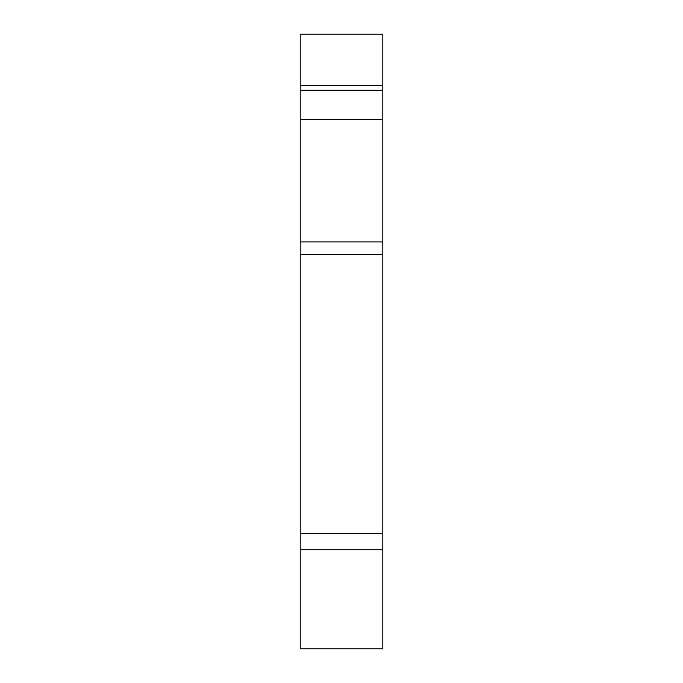 <?xml version="1.0" encoding="UTF-8"?>
<svg xmlns="http://www.w3.org/2000/svg" width="683" height="683" viewBox="0 0 683 683"><rect width="100%" height="100%" fill="white"/><g stroke="black" fill="none" stroke-linecap="round" stroke-linejoin="round"><path stroke-width="1.02" d="M382.796 549.738L382.796 533.696L300.204 533.696L300.204 549.738L382.796 549.738L382.796 648.85L300.204 648.85L300.204 549.738M382.796 254.511L382.796 241.91L300.204 241.91L300.204 254.511L382.796 254.511L382.796 533.696M300.204 533.696L300.204 254.511M300.204 241.91L300.204 34.15L382.796 34.15L382.796 90.216L300.204 90.216M300.204 85.546L382.796 85.546M300.204 119.645L382.796 119.645L382.796 241.91M382.796 90.216L382.796 119.645"/></g></svg>
